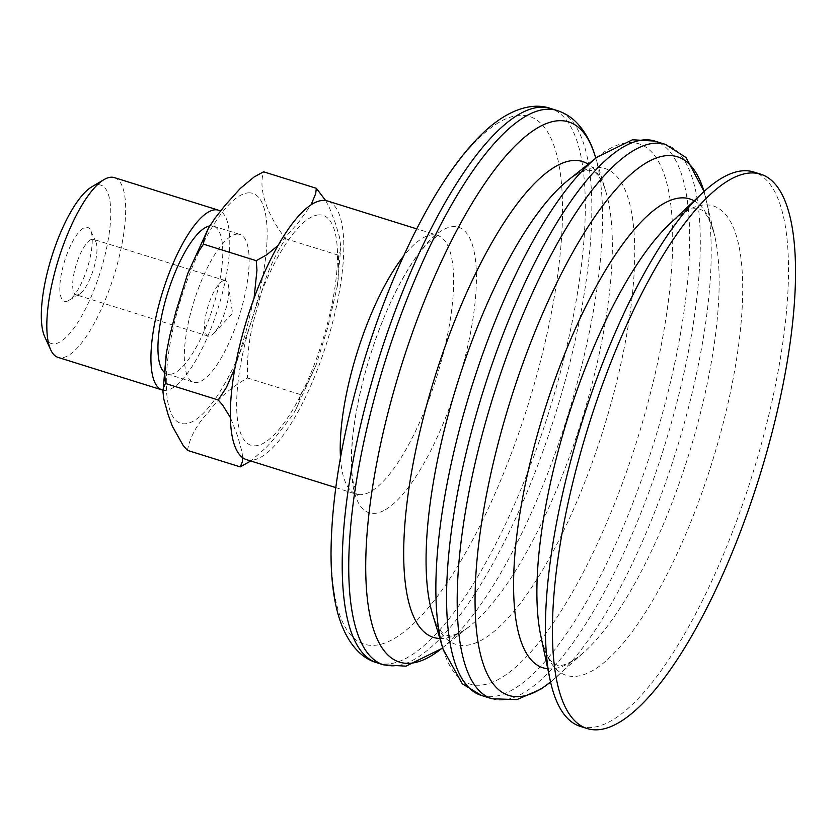 <?xml version="1.0" encoding="UTF-8"?>
<svg xmlns="http://www.w3.org/2000/svg" width="837" height="837" viewBox="0 0 837 837"><rect width="100%" height="100%" fill="white"/><g stroke="black" fill="none" stroke-linecap="round" stroke-linejoin="round"><path stroke-width="0.63" stroke-dasharray="4.18 3.14" d="M90.846 239.675A29.044 8.914 107.4 0 0 75.204 268.248A29.044 8.914 107.4 0 0 76.157 294.791A29.044 8.914 107.4 0 0 78.804 294.467A29.044 8.914 107.4 0 0 79.369 294.174A29.044 8.914 107.4 0 0 93.336 269.734A29.044 8.914 107.4 0 0 95.784 241.694A29.044 8.914 107.4 0 0 93.503 239.351A29.044 8.914 107.4 0 0 90.846 239.675M68.006 300.849A38.722 11.885 -72.6 0 1 64.993 259.805A38.722 11.885 -72.6 0 1 90.637 230.489A38.722 11.885 -72.6 0 1 87.383 267.871A38.722 11.885 -72.6 0 1 68.749 300.452A38.722 11.885 -72.6 0 1 68.006 300.849M222.747 280.939A29.044 8.914 -72.6 0 1 225.394 280.615A29.044 8.914 -72.6 0 1 228.616 286.38A29.044 8.914 -72.6 0 1 213.979 333.147A29.044 8.914 -72.6 0 1 210.704 335.731A29.044 8.914 -72.6 0 1 208.057 336.055A29.044 8.914 -72.6 0 1 207.105 309.512A29.044 8.914 -72.6 0 1 222.747 280.939M44.748 336.819A82.968 25.476 107.4 0 0 54.311 343.85A82.968 25.476 107.4 0 0 105.232 254.197A82.968 25.476 107.4 0 0 91.641 186.923M246.612 459.691A135.531 41.609 107.4 0 0 261.531 456.814A135.531 41.609 107.4 0 0 332.854 321.513A135.531 41.609 107.4 0 0 327.539 200.995M318.615 214.889A120.455 36.974 107.4 0 0 247.783 332.959A120.455 36.974 107.4 0 0 255.536 445.797A120.455 36.974 107.4 0 0 326.367 327.727A120.455 36.974 107.4 0 0 318.615 214.889M580.229 726.359A290.429 89.161 107.4 0 0 612.213 720.197A290.429 89.161 107.4 0 0 765.039 430.26A290.429 89.161 107.4 0 0 753.656 171.993M114.355 177.611A94.194 28.918 -72.6 0 1 115.454 270.811A94.194 28.918 -72.6 0 1 61.572 357.807A94.194 28.918 -72.6 0 1 58.109 357.409M162.985 390.188A94.194 28.918 107.4 0 0 165.684 390.377A94.194 28.918 107.4 0 0 218.562 306.719A94.194 28.918 107.4 0 0 220.434 211.07M187.467 450.379C190.041 436.642 197.25 423.7 209.072 411.553C218.133 398.538 230.949 387.353 247.553 378C246.612 353.58 250.137 329.485 258.141 305.714C263.373 281.075 272.527 258.738 285.605 238.702C266.438 213.916 258.204 188.9 263.571 171.794M325.656 200.556L329.537 207.984L335.7 224.149L339.529 237.3L340.837 246.915L340.052 252.063L338.368 255.212L338.765 274.201L337.301 286.285L327.769 327.497L316.104 365.016L305.432 387.332L300.305 394.499L298.736 403.11L295.492 410.235L292.218 415.612L274.829 437.929L266.396 447.314L250.734 460.988M277.999 245.534L298.495 222.506L311.071 204.824M235.019 367.694L245.513 333.461L254.071 298.139M242.678 457.693L242.008 451.886L237.718 436.307L230.416 417.59M300.305 394.509L247.553 378M338.368 255.212L285.605 238.702M237.007 234.098A77.443 23.781 -72.6 0 1 239.853 234.423A77.443 23.781 -72.6 0 1 239.424 315.434A77.443 23.781 -72.6 0 1 193.609 382.247A77.443 23.781 -72.6 0 1 192.709 305.62A77.443 23.781 -72.6 0 1 237.007 234.098M164 372.015A77.443 23.781 107.4 0 0 167.222 374.003A77.443 23.781 107.4 0 0 170.068 374.317A77.443 23.781 107.4 0 0 214.366 302.795A77.443 23.781 107.4 0 0 213.466 226.168A77.443 23.781 107.4 0 0 210.631 225.844A77.443 23.781 107.4 0 0 209.742 225.948M498.957 122.401A276.409 84.861 107.4 0 0 343.641 441.193A276.409 84.861 107.4 0 0 394.782 638.265A276.409 84.861 107.4 0 0 550.097 319.472A276.409 84.861 107.4 0 0 498.957 122.401M385.648 509.555A149.561 45.92 107.4 0 0 469.683 337.07A149.561 45.92 107.4 0 0 442.02 230.437A149.561 45.92 107.4 0 0 357.974 402.932A149.561 45.92 107.4 0 0 385.648 509.555M377.058 662.799A290.429 89.161 107.4 0 0 409.042 656.637A290.429 89.161 107.4 0 0 572.236 321.67A290.429 89.161 107.4 0 0 550.484 108.433M383.587 664.84A290.429 89.161 107.4 0 0 415.56 658.677A290.429 89.161 107.4 0 0 578.765 323.71A290.429 89.161 107.4 0 0 557.003 110.474M441.434 648.696A282.99 86.881 107.4 0 0 589.844 329.684A282.99 86.881 107.4 0 0 595.337 156.718M439.864 638.495A249.321 76.544 107.4 0 0 461.061 632.123A249.321 76.544 107.4 0 0 470.404 625.626A249.321 76.544 107.4 0 0 601.154 344.572A249.321 76.544 107.4 0 0 606.009 192.186A249.321 76.544 107.4 0 0 588.244 164.209M442.647 647.733L470.404 625.626C464.294 631.192 452.503 636.957 447.125 635.346C444.834 634.645 439.059 633.63 432.426 613.741A249.321 76.544 107.4 0 0 483.399 639.112A249.321 76.544 107.4 0 0 623.502 351.561A249.321 76.544 107.4 0 0 577.373 173.803A249.321 76.544 107.4 0 0 568.02 180.3C584.801 167.745 590.127 170.204 592.408 170.926C597.744 172.673 604.157 184.13 606.009 192.186L595.787 158.203M443.087 649.209A282.99 86.881 107.4 0 0 500.944 678.001A282.99 86.881 107.4 0 0 659.964 351.624A282.99 86.881 107.4 0 0 607.61 149.865A282.99 86.881 107.4 0 0 596.99 157.241M481.421 695.453A290.429 89.161 107.4 0 0 513.405 689.28A290.429 89.161 107.4 0 0 676.599 354.323A290.429 89.161 107.4 0 0 654.848 141.087M492.041 698.769A290.429 89.161 107.4 0 0 524.025 692.607A290.429 89.161 107.4 0 0 687.219 357.64A290.429 89.161 107.4 0 0 665.467 144.403M547.743 668.753A245.639 75.414 107.4 0 0 570.102 662.59A245.639 75.414 107.4 0 0 584.456 651.814L550.579 682.071A282.174 86.629 107.4 0 0 556.479 677.039A282.174 86.629 107.4 0 0 698.539 363.969A282.174 86.629 107.4 0 0 706.02 198.986A282.174 86.629 107.4 0 0 704.032 191.506M704.053 191.485L714.641 235.668C710.613 220.319 705.737 211.479 699.994 209.145L694.344 208.695C688.82 209.104 680.565 214.209 669.558 224.023A245.89 75.487 107.4 0 1 686.11 211.227A245.89 75.487 107.4 0 1 731.611 386.537A245.89 75.487 107.4 0 1 593.433 670.134A245.89 75.487 107.4 0 1 540.775 635.681C544.228 650.014 548.099 658.928 552.41 662.402L557.306 665.258C563.353 666.608 572.403 662.13 584.456 651.814A245.639 75.414 107.4 0 0 708.133 379.276A245.639 75.414 107.4 0 0 714.641 235.668A245.639 75.414 107.4 0 0 694.135 200.817M340.492 457.536A135.531 41.609 107.4 0 0 356.457 494.06A135.531 41.609 107.4 0 0 371.387 491.183A135.531 41.609 107.4 0 0 447.544 334.863A135.531 41.609 107.4 0 0 437.395 235.354A135.531 41.609 107.4 0 0 422.465 238.231A135.531 41.609 107.4 0 0 403.455 256.268M248.265 192.876A120.455 36.974 -72.6 0 1 256.017 305.714A120.455 36.974 -72.6 0 1 185.186 423.794A120.455 36.974 -72.6 0 1 177.434 310.956A120.455 36.974 -72.6 0 1 248.265 192.876M95.784 241.694L90.637 230.489M79.369 294.174L68.749 300.452M225.394 280.615L93.503 239.351M208.057 336.055L76.157 294.791M213.979 333.147L232.581 313.3L228.616 286.38M335.763 487.584L357.765 494.73C357.891 496.937 356.405 492.847 353.287 482.457C351.666 474.297 351.153 463.52 351.76 450.128C353.319 421.45 359.648 389.425 370.728 354.051C385.857 305.327 410.297 259.878 428.073 243.18C436.652 236.316 440.241 233.774 438.85 235.553L416.7 228.878M166.176 354.449L166.49 352.398M207.869 229.244L208.298 228.449M337.301 286.285L340.826 246.915M295.492 410.235L316.104 365.016M167.222 374.003L193.609 382.247M213.466 226.168L239.853 234.423"/><path stroke-width="1.26" d="M103.955 179.631L91.641 186.923A82.968 25.476 107.4 0 0 51.727 256.718A82.968 25.476 107.4 0 0 44.748 336.819L50.712 349.824A94.194 28.918 -72.6 0 1 58.632 258.884A94.194 28.918 -72.6 0 1 103.955 179.631A94.194 28.918 -72.6 0 1 110.902 177.224A94.194 28.918 -72.6 0 1 114.355 177.611L218.467 210.181A94.194 28.918 107.4 0 0 215.015 209.794A94.194 28.918 107.4 0 0 161.133 296.79A94.194 28.918 107.4 0 0 162.221 389.979A94.194 28.918 107.4 0 0 162.985 390.188M416.7 228.878L327.539 200.995A135.531 41.609 107.4 0 0 312.619 203.872A135.531 41.609 107.4 0 0 241.297 339.173A135.531 41.609 107.4 0 0 246.612 459.691L335.763 487.584M760.687 174.201L753.656 171.993A290.429 89.161 107.4 0 0 721.672 178.166A290.429 89.161 107.4 0 0 702.117 193.284A290.429 89.161 107.4 0 0 581.841 422.559A290.429 89.161 107.4 0 0 550.014 679.498A290.429 89.161 107.4 0 0 580.229 726.359L587.26 728.567A290.429 89.161 107.4 0 0 619.244 722.394A290.429 89.161 107.4 0 0 772.07 432.457A290.429 89.161 107.4 0 0 760.687 174.201A290.429 89.161 107.4 0 0 728.713 180.363A290.429 89.161 107.4 0 0 575.887 470.3A290.429 89.161 107.4 0 0 587.26 728.567M162.221 389.979L58.109 357.409A94.194 28.918 -72.6 0 1 50.712 349.824M220.434 211.07A94.194 28.918 107.4 0 0 218.467 210.181M311.071 204.824L315.695 193.671L316.334 188.294L263.571 171.794L254.124 176.973L240.198 188.524L225.101 205.347L214.983 218.185L208.298 228.449L204.123 238.786L203.496 244.174L196.015 255.337L187.697 273.668L176.032 311.186L169.785 335.763L166.49 352.398L164.722 373.993L165.433 383.472L163.32 388.169L162.974 391.768L163.707 398.757L168.017 414.294L172.317 426.169L183.073 445.336L187.467 450.379L240.229 466.889L242.448 461.595L242.678 457.693M316.334 188.294L325.656 200.556M254.071 298.139L256.959 270.152L256.248 260.684L266.658 254.846L277.999 245.534M230.416 417.59L222.59 405.024L218.195 399.971L226.408 387.468L235.019 367.694M250.734 460.988L240.229 466.889M218.195 399.971L165.433 383.472M256.248 260.684L203.496 244.174M209.742 225.948A77.443 23.781 107.4 0 0 167.682 292.908A77.443 23.781 107.4 0 0 164 372.015M518.511 114.606A290.429 89.161 107.4 0 0 365.675 404.543A290.429 89.161 107.4 0 0 377.058 662.799C360.036 658.102 344.478 640.86 336.725 609.148C332.864 592.941 330.96 574.046 331.023 552.493C331.567 495.504 342.751 431.055 364.587 359.146C381.954 303.057 402.817 253.109 427.184 209.292C446.634 174.483 466.471 147.929 486.663 129.62C511.261 107.827 533.912 102.616 550.484 108.433A290.429 89.161 107.4 0 0 518.511 114.606M525.029 116.646A290.429 89.161 107.4 0 0 372.203 406.583A290.429 89.161 107.4 0 0 383.587 664.84L405.987 666.158L441.434 648.696A282.99 86.881 107.4 0 1 430.825 656.072A282.99 86.881 107.4 0 1 378.47 454.313A282.99 86.881 107.4 0 1 537.48 127.925A282.99 86.881 107.4 0 1 595.337 156.718C591.393 142.897 585.115 131.493 576.526 122.516C570.991 116.908 564.483 112.901 557.003 110.474A290.429 89.161 107.4 0 0 525.029 116.646M588.244 164.209A249.321 76.544 107.4 0 0 555.025 166.814A249.321 76.544 107.4 0 0 421.377 425.51A249.321 76.544 107.4 0 0 439.864 638.495M568.02 180.3A249.321 76.544 107.4 0 0 457.337 383.608A249.321 76.544 107.4 0 0 432.426 613.741L443.087 649.209A282.99 86.881 107.4 0 1 471.357 387.991A282.99 86.881 107.4 0 1 596.99 157.241L568.02 180.3M596.99 157.241L632.448 139.769L654.848 141.087A290.429 89.161 107.4 0 0 622.864 147.249A290.429 89.161 107.4 0 0 470.038 437.186A290.429 89.161 107.4 0 0 481.421 695.453L462.265 683.766L443.087 649.209M654.848 141.087L665.467 144.403A290.429 89.161 107.4 0 0 633.483 150.576A290.429 89.161 107.4 0 0 480.658 440.513A290.429 89.161 107.4 0 0 492.041 698.769L516.942 699.606L540.796 689.186L550.579 682.071A282.174 86.629 107.4 0 1 539.98 689.406A282.174 86.629 107.4 0 1 487.772 488.233A282.174 86.629 107.4 0 1 646.331 162.786A282.174 86.629 107.4 0 1 704.032 191.506M694.135 200.817A245.639 75.414 107.4 0 0 662.684 204.144A245.639 75.414 107.4 0 0 531.558 456.782A245.639 75.414 107.4 0 0 547.743 668.753M702.117 193.284L669.558 224.023A245.89 75.487 107.4 0 0 567.727 418.144A245.89 75.487 107.4 0 0 540.775 635.681L550.014 679.498M403.455 256.268A135.531 41.609 107.4 0 0 340.492 457.536M377.058 662.799L383.587 664.84M550.484 108.433L557.003 110.474M595.787 158.203L595.337 156.718M442.647 647.733L441.434 648.696M481.421 695.453L492.041 698.769M704.053 191.485L686.058 157.555L665.467 144.403M162.974 391.768L166.176 354.449M187.697 273.668L208.298 228.449"/></g></svg>
